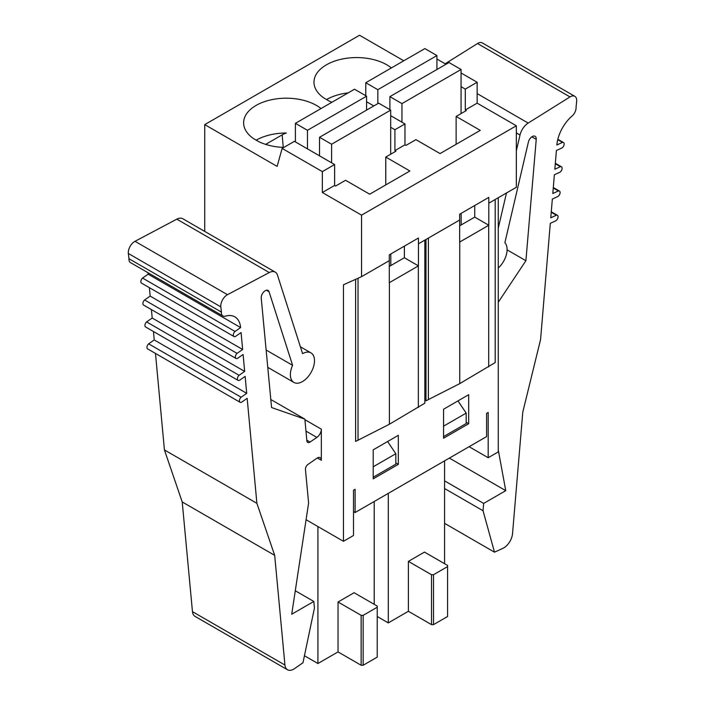 <?xml version="1.0" encoding="UTF-8"?>
<svg xmlns="http://www.w3.org/2000/svg" width="705" height="705" viewBox="0 0 705 705"><rect width="100%" height="100%" fill="white"/><g stroke="black" fill="none" stroke-linecap="round" stroke-linejoin="round"><path stroke-width="1.06" d="M256.206 140.172A42.644 24.622 180 0 1 286.3 133.016A19.996 11.544 180 0 0 282.176 134.849L283.251 147.38M283.886 147.407A42.644 24.622 180 0 1 258.664 141.59L253.747 138.753A42.644 24.622 180 0 1 243.613 122.82A42.644 24.622 180 0 1 273.293 99.37A42.644 24.622 180 0 1 321.022 108.552M306.076 519.717L343.45 541.299L343.45 284.794L361.55 276.668L389.292 260.647L389.292 254.849L418.435 238.017L418.435 243.815L459.651 220.03L459.651 242.079A22.172 12.805 180 0 0 459.748 242.018L488.697 225.309A22.172 12.805 180 0 0 488.803 225.248L488.803 203.199L516.342 187.292L516.342 125.781L477.144 103.15L477.144 82.256L461.061 72.968M425.979 239.471L425.979 400.801L459.748 383.626L495.192 362.573L495.192 199.506M326.565 99.546A42.644 24.622 180 0 1 348.155 92.884M331.914 102.269A42.644 24.622 180 0 1 329.024 100.974L324.106 98.127A42.644 24.622 180 0 1 313.972 82.194A42.644 24.622 180 0 1 343.652 58.744A42.644 24.622 180 0 1 391.381 67.936M553.302 187.521L559.409 191.046A3.278 1.895 120 0 1 559.946 193.575A3.278 1.895 120 0 1 557.928 196.475L552.341 199.048L550.772 217.792L556.36 215.219L551.231 212.258M551.275 211.791L557.382 215.316A3.278 1.895 120 0 1 557.911 217.845A3.278 1.895 120 0 1 555.892 220.744L550.305 223.309L540.576 339.537L522.784 412.117L512.535 533.641A12.505 7.226 -60 0 1 502.824 548.367L494.496 552.174L483.04 510.737L483.648 503.423L505.758 490.654L498.25 449.905M557.84 139.264L563.471 142.516A3.278 1.895 120 0 1 564.009 145.045A3.278 1.895 120 0 1 561.991 147.944L556.404 150.509L554.835 169.253L560.422 166.688L555.293 163.727M403.762 60.78L359.532 35.25L204.741 124.618L204.741 231.416M445.983 64.27L436.933 59.044M469.098 446.706L488.195 457.73L498.25 451.931L498.25 197.744M555.337 163.252L561.444 166.785A3.278 1.895 120 0 1 561.973 169.315A3.278 1.895 120 0 1 559.955 172.205L554.368 174.778L552.799 193.522L558.386 190.949L553.266 187.997M557.382 215.316A3.278 1.895 120 0 0 556.36 215.219M559.409 191.046A3.278 1.895 120 0 0 558.386 190.949M561.444 166.785A3.278 1.895 120 0 0 560.422 166.688M563.471 142.516A3.278 1.895 120 0 0 562.449 142.419L556.862 144.983A28.42 16.409 120 0 1 572.081 116.008A7.394 4.265 -60 0 0 576.047 107.354L576.655 101.441A9.095 5.252 -60 0 0 574.813 96.321L482.343 42.934A9.095 5.252 -60 0 0 477.523 43.543L570.001 96.929A9.095 5.252 -60 0 1 574.813 96.321M562.449 142.419L557.734 139.696M445.146 63.785L477.523 43.543M516.342 150.764L520.017 135.034A12.655 7.306 -60 0 1 528.186 123.067L570.001 96.929M498.25 228.235L506.481 192.985M498.25 302.286L525.904 260.709L536.241 139.37A5.684 3.287 120 0 0 535.086 136.276A5.684 3.287 120 0 0 528.398 142.04L504.877 242.74A17.061 9.852 -60 0 1 498.25 268.041M449.367 458.1L505.758 490.654M444.573 480.863L483.648 503.423M444.573 488.521L483.04 510.737M444.573 523.348L494.496 552.174M507.089 249.843L525.904 260.709M241.119 397.223L148.64 343.829L154.228 339.951L246.706 393.337L241.119 397.223A3.278 1.895 120 0 0 240.097 402.291A3.278 1.895 120 0 0 241.577 402.211L247.164 398.325L256.893 503.317L274.686 555.355L284.943 665.035A12.505 7.226 -60 0 0 287.481 669.75L195.012 616.364A12.505 7.226 -60 0 1 192.465 611.649L182.216 501.96L164.424 449.931L155.479 353.434M148.64 343.829A3.278 1.895 120 0 0 147.618 348.896L240.097 402.291M239.092 375.298L146.614 321.912L152.201 318.025L244.67 371.42L239.092 375.298A3.278 1.895 120 0 0 238.061 380.365A3.278 1.895 120 0 0 239.55 380.286L245.137 376.408L246.706 393.337M146.614 321.912A3.278 1.895 120 0 0 145.591 326.979L238.061 380.365M237.056 353.372L144.578 299.986L150.165 296.109L242.643 349.495L237.056 353.372A3.278 1.895 120 0 0 236.034 358.448A3.278 1.895 120 0 0 237.514 358.369L243.102 354.483L244.67 371.42M144.578 299.986A3.278 1.895 120 0 0 143.556 305.054L236.034 358.448M235.029 331.456L142.551 278.061L148.138 274.183L240.617 327.569L235.029 331.456A3.278 1.895 120 0 0 233.998 336.523A3.278 1.895 120 0 0 235.488 336.444L241.075 332.566L242.643 349.495M142.551 278.061A3.278 1.895 120 0 0 141.529 283.137L233.998 336.523M154.228 339.951L153.452 331.517M152.201 318.025L151.416 309.592M150.165 296.109L149.389 287.666M148.138 274.183A28.42 16.409 120 0 0 147.944 272.685M240.617 327.569A28.42 16.409 120 0 0 234.827 316.845A28.42 16.409 120 0 0 225.397 316.166A7.394 4.265 -60 0 1 222.939 315.99L130.469 262.595A7.394 4.265 -60 0 1 128.953 258.709L128.345 253.483A9.095 5.252 -60 0 1 134.999 241.304L176.814 219.158A12.655 7.306 -60 0 1 182.771 218.735L275.241 272.121A12.655 7.306 -60 0 1 277.462 275.073L302.586 353.654A17.061 9.852 -60 0 1 310.976 352.888A17.061 9.852 -60 0 1 310.976 372.584A17.061 9.852 -60 0 1 293.914 382.436A17.061 9.852 -60 0 1 292.593 365.305L269.072 291.755A5.684 3.287 120 0 0 268.076 290.434A5.684 3.287 120 0 0 263.511 292.161A5.684 3.287 120 0 0 261.238 298.144L271.566 407.543L304.86 419.149L306.869 440.854A4.124 2.379 120 0 0 307.706 442.414A4.124 2.379 120 0 0 310.033 442.053L316.862 437.408A6.935 4.01 120 0 0 321.339 429.178L321.339 460.286A5.684 3.287 120 0 0 320.158 457.677A5.684 3.287 120 0 0 316.915 458.224L307.962 464.445A3.983 2.3 120 0 0 305.45 469.459L308.605 503.079L291.72 614.231L313.831 601.462L314.439 608.08L302.974 662.744L294.655 668.551A12.505 7.226 -60 0 1 287.481 669.75M222.939 315.99A7.394 4.265 -60 0 1 221.423 312.095L220.824 306.869A9.095 5.252 -60 0 1 227.477 294.69L269.284 272.544A12.655 7.306 -60 0 1 275.241 272.121M270.808 399.497L304.86 419.149M266.137 350.032L292.593 365.305M128.953 258.709L221.423 312.095M164.424 449.931L256.893 503.317M182.216 501.96L274.686 555.355M295.28 590.755L313.831 601.462M361.55 276.668L361.55 215.148L322.344 192.518L322.344 171.623L282.141 148.411L277.109 166.406L204.741 124.618M322.344 192.518L334.611 185.441L335.615 186.014L345.565 180.277L369.684 194.201L409.896 170.989L385.767 157.056L395.919 151.196L394.915 150.614L404.97 144.816L405.974 145.397L415.924 139.652L440.052 153.575L480.255 130.363L456.135 116.44L456.135 144.296M456.135 116.44L466.287 110.579L465.282 109.998L465.282 89.103L477.144 82.256M366.574 101.758L373.809 105.935M390.693 115.682L404.97 123.921L404.97 144.816M468.693 423.723L468.693 394.703L443.568 409.217L443.568 438.228L468.693 423.723L466.181 422.277M461.158 213.351L461.158 224.957M459.651 220.03L459.651 214.223L488.803 197.391L488.803 203.199M488.803 225.248L474.729 217.122L474.729 205.516M459.651 225.829L474.729 217.122M394.915 150.614L394.915 129.729L404.97 123.921M394.915 129.729L390.693 127.288M390.799 253.976L390.799 265.582M353.505 511.583L355.117 512.517L486.591 436.606L486.591 413.394L488.195 412.469L488.195 457.73M343.45 541.299L353.505 535.492L353.505 490.231L355.117 489.296L355.117 512.517M373.209 449.834L373.209 478.854L398.334 464.348L398.334 435.329L373.209 449.834M355.62 279.33L355.62 441.427L389.389 424.243L424.833 403.189L424.833 240.132M361.55 215.148L516.342 125.781M385.767 157.056L385.767 184.913M282.141 148.411L294.399 141.335L334.611 164.547L334.611 185.441M265.662 144.384L282.176 134.849M389.292 260.647L389.292 282.705A22.172 12.805 180 0 0 389.389 282.643L418.338 265.935A22.172 12.805 180 0 0 418.435 265.873L404.37 257.748L404.37 246.142M418.435 265.873L418.435 243.824M389.292 266.455L404.37 257.748M322.344 171.623L334.611 164.547M398.334 464.348L395.822 462.894M465.282 109.998L477.144 103.15M465.282 89.103L461.061 86.662M377.228 616.514L388.288 622.894L408.389 611.288L431.504 624.639L433.513 624.639L447.587 616.514L447.587 565.445L424.472 552.094L408.389 561.383L408.389 611.288M444.573 563.7L444.573 460.867M388.288 622.894L388.288 493.368M387.6 441.524L395.822 453.729L395.822 464.172L373.209 477.232M373.209 466.78L395.822 453.729M354.104 592.72L338.03 602L361.145 615.35L363.154 615.35L377.228 607.225L377.228 606.062L354.104 592.72M377.228 607.225L377.228 657.13L363.154 665.256L363.154 615.35M361.145 615.35L361.145 665.256L363.154 665.256M338.03 602L338.03 651.913L361.145 665.256M304.445 655.738L317.92 663.52L338.03 651.913M374.214 604.326L374.214 501.484M317.92 663.52L317.92 526.556M408.389 561.383L431.504 574.725L431.504 624.639M431.504 574.725L433.513 574.725L433.513 624.639M433.513 574.725L447.587 566.6M457.968 400.907L466.181 413.104L466.181 423.546L443.568 436.606M443.568 426.164L466.181 413.104M319.532 155.84L319.532 137.272L378.638 103.15L390.693 110.112L331.597 144.234L331.597 162.802M390.693 110.112L390.693 154.219M319.532 137.272L331.597 144.234M295.404 141.916L295.404 123.34L354.509 89.218L366.574 96.18L366.574 110.112M295.404 123.34L307.468 130.31L307.468 148.878M366.574 96.18L307.468 130.31M389.891 109.645L389.891 96.647L448.997 62.525L461.061 69.487L401.956 103.609L401.956 122.185M461.061 69.487L461.061 113.593M389.891 96.647L401.956 103.609M365.772 95.721L365.772 82.723L424.868 48.601L436.933 55.563L436.933 69.487M365.772 82.723L377.827 89.685L377.827 103.609M436.933 55.563L377.827 89.685M428.393 399.717L428.393 238.079M459.748 383.626L459.748 242.018M488.697 366.908L488.697 225.309M477.144 93.598L528.186 123.067M516.342 132.91L520.017 135.034M531.826 136.823L536.241 139.37M305.97 431.116L316.862 437.408M304.912 419.695L321.339 429.178M306.807 440.193L310.033 442.053M266.428 290.231L269.072 291.755M176.814 219.158L269.284 272.544M134.999 241.304L227.477 294.69M128.345 253.483L220.824 306.869M192.465 611.649L284.943 665.035M317.32 457.959L321.339 460.286M418.338 407.534L418.338 265.935M389.389 424.243L389.389 282.643M358.025 440.343L358.025 278.246M310.976 352.888L300.392 346.781M293.914 382.436L267.777 367.34"/></g></svg>
